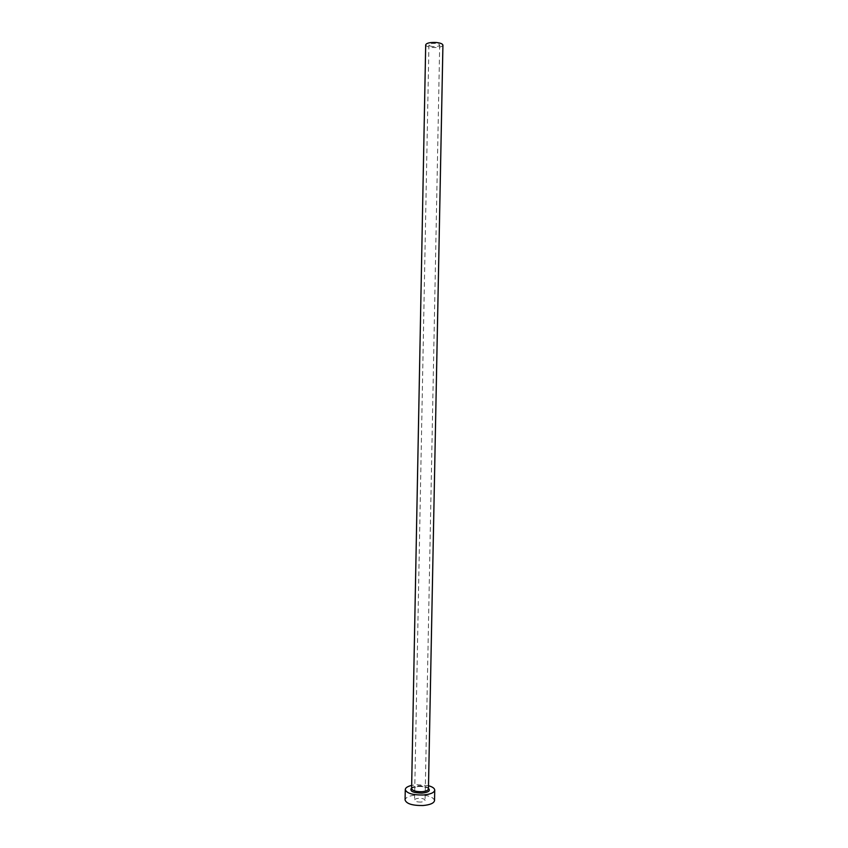 <?xml version="1.0" encoding="UTF-8"?>
<svg xmlns="http://www.w3.org/2000/svg" width="848" height="848" viewBox="0 0 848 848"><rect width="100%" height="100%" fill="white"/><g stroke="black" fill="none" stroke-linecap="round" stroke-linejoin="round"><path stroke-width="0.64" stroke-dasharray="4.24 3.18" d="M420.947 802.07C417.174 802.113 415.032 801.455 414.545 800.077C414.746 799.123 416.124 798.519 418.679 798.297C422.442 798.254 424.572 798.911 425.071 800.289C424.869 801.243 423.502 801.837 420.947 802.07M433.095 46.576C430.487 46.29 429.099 45.739 428.929 44.912C429.47 43.767 431.674 43.28 435.533 43.449C438.14 43.736 439.529 44.297 439.688 45.114C439.137 46.258 436.932 46.746 433.095 46.576M442.921 45.167C442.02 47 438.501 47.774 432.363 47.499C428.198 47.043 425.972 46.152 425.696 44.838M428.505 785.725L416.877 784.686L411.672 785.396M434.536 800.523C433.116 796.685 427.169 794.83 416.686 794.958C409.531 795.583 405.662 797.247 405.079 799.961M411.619 788.11L417.99 786.499C422.59 786.319 426.078 786.965 428.452 788.428M428.441 788.926C427.646 786.785 424.244 785.757 418.234 785.82C414.142 786.17 411.937 787.092 411.609 788.598M428.929 44.912L414.545 800.077M428.452 788.481C426.173 786.997 422.686 786.34 417.99 786.499L411.619 788.152M439.688 45.114L425.071 800.289"/><path stroke-width="1.27" d="M411.619 788.152L410.824 789.159L411.609 788.598L425.696 44.838C426.565 43.004 430.095 42.23 436.275 42.506C440.451 42.972 442.667 43.852 442.921 45.167L428.441 788.926L429.205 789.509L428.452 788.481M411.672 785.396C407.591 786.382 405.461 787.771 405.27 789.562C406.627 793.304 412.605 795.117 423.216 795C430.371 794.364 434.218 792.742 434.738 790.135C434.621 788.333 432.544 786.859 428.505 785.725M405.27 789.562L405.079 799.961C406.425 803.787 412.404 805.642 423.014 805.526C430.169 804.869 434.006 803.204 434.536 800.523L434.738 790.135M428.452 788.428C430.689 790.781 428.558 792.35 422.06 793.124C412.87 792.88 409.393 791.216 411.619 788.11M411.609 788.598C412.393 790.728 415.806 791.767 421.848 791.693C425.94 791.343 428.134 790.41 428.441 788.926"/></g></svg>
